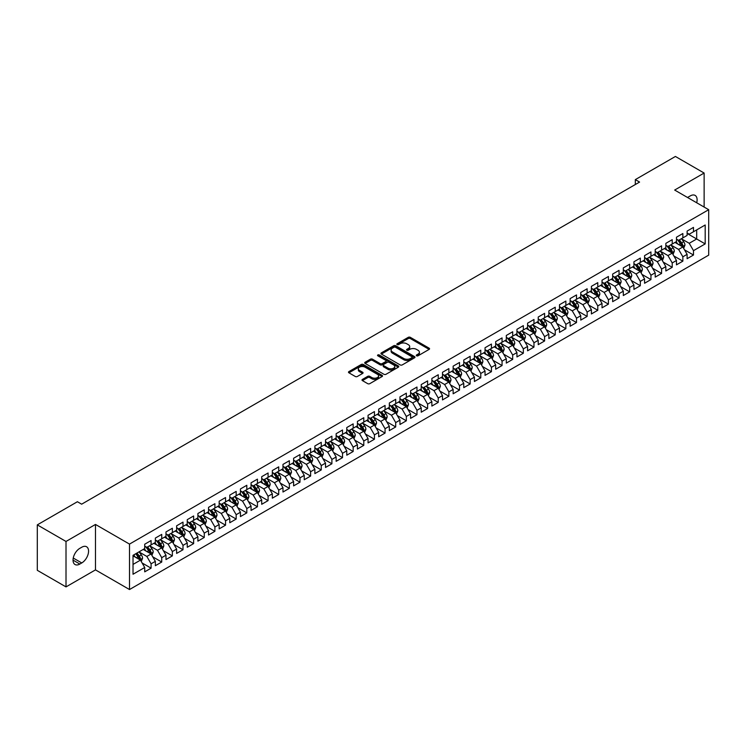 <?xml version="1.0" encoding="UTF-8"?>
<svg xmlns="http://www.w3.org/2000/svg" width="746" height="746" viewBox="0 0 746 746"><rect width="100%" height="100%" fill="white"/><g stroke="black" fill="none" stroke-linecap="round" stroke-linejoin="round"><path stroke-width="1.12" d="M416.585 355.795A1.035 0.597 0 0 0 418.04 355.795L429.137 349.389A1.473 0.849 0 0 0 429.565 348.792A1.473 0.849 0 0 0 429.137 348.186L410.347 337.341A1.473 0.849 0 0 0 408.258 337.341L397.161 343.738A1.035 0.597 0 0 0 398.625 344.587L400.061 343.757A4.728 2.723 0 0 1 406.738 343.757L408.304 344.661A4.728 2.723 0 0 1 409.694 346.592A4.728 2.723 0 0 1 408.304 348.513L406.868 349.342A1.035 0.597 0 0 0 408.332 350.191L409.768 349.361A4.728 2.723 0 0 1 416.454 349.361L418.012 350.266A4.728 2.723 0 0 1 419.401 352.196A4.728 2.723 0 0 1 418.012 354.126L416.585 354.947A1.035 0.597 0 0 0 416.585 355.795L416.585 354.947M362.425 379.406A1.473 0.849 0 0 0 361.996 380.012A1.473 0.849 0 0 0 362.425 380.609L367.703 383.658A1.473 0.849 0 0 0 369.783 383.658L382.101 376.543A1.473 0.849 0 0 0 382.539 375.937A1.473 0.849 0 0 0 382.101 375.341L363.311 364.486A1.473 0.849 0 0 0 361.232 364.486L348.914 371.601A1.473 0.849 0 0 0 348.475 372.207A1.473 0.849 0 0 0 348.914 372.804L355.273 376.478A1.473 0.849 0 0 0 357.362 376.478L362.64 373.438A1.473 0.849 0 0 0 363.069 372.832A1.473 0.849 0 0 0 362.64 372.235L359.479 370.408A3.954 2.285 0 0 1 358.322 368.794A3.954 2.285 0 0 1 360.756 366.687A3.954 2.285 0 0 1 365.064 367.181L377.439 374.324A3.954 2.285 0 0 1 378.595 375.937A3.954 2.285 0 0 1 376.152 378.045A3.954 2.285 0 0 1 371.853 377.551L369.783 376.357A1.473 0.849 0 0 0 367.703 376.357L362.425 379.406L362.425 380.609M66.012 541.456L66.012 586.897L95.479 569.888L95.479 524.447L66.012 541.456L37.3 524.876L77.397 501.732L81.65 504.184L639.574 182.071L635.322 179.618L635.322 184.523M95.479 524.447L129.506 544.095L708.7 209.701L708.7 255.141L129.506 589.536L129.506 544.095M704.131 207.062L704.131 173.044L674.664 190.053L708.7 209.701M704.131 173.044L675.41 156.464L635.322 179.618M400.164 364.906A1.473 0.849 0 0 0 402.253 364.906L414.571 357.8A1.473 0.849 0 0 0 415 357.194A1.473 0.849 0 0 0 414.571 356.597L395.781 345.743A1.473 0.849 0 0 0 393.692 345.743L381.374 352.858A1.473 0.849 0 0 0 380.945 353.455A1.473 0.849 0 0 0 381.374 354.061L400.164 364.906M378.185 356.019A1.035 0.597 0 0 1 379.238 356.159L398.317 367.181L386.018 374.278A1.473 0.849 0 0 1 383.929 374.278L365.139 363.433L365.139 362.23A1.473 0.849 0 0 0 364.71 362.826A1.473 0.849 0 0 0 365.139 363.433M365.139 362.23L370.417 359.18A1.473 0.849 0 0 1 372.506 359.18L380.124 363.582A1.473 0.849 0 0 0 382.213 363.582L385.71 361.568A1.473 0.849 0 0 0 386.139 360.961A1.473 0.849 0 0 0 385.71 360.355L377.774 355.777A1.035 0.597 0 0 1 379.238 354.937L398.336 365.969A1.473 0.849 0 0 1 398.774 366.566A1.473 0.849 0 0 1 398.336 367.172L398.336 365.969M687.113 233.461L696.68 238.99L696.68 229.899L705.194 224.994L693.491 231.745L693.491 227.39L687.113 231.073L687.113 235.428L682.86 237.881L682.86 233.526L676.473 237.209L676.473 241.573L672.221 244.026L672.221 239.662L665.842 243.355L665.842 247.709L661.59 250.162L661.59 245.807L655.202 249.49L655.202 253.845L650.95 256.307L650.95 251.943L644.572 255.626L644.572 259.99L640.32 262.443L640.32 258.088L633.932 261.771L633.932 266.126L629.68 268.588L629.68 264.224L623.302 267.907L623.302 272.271L619.049 274.724L619.049 270.369L612.662 274.052L612.662 278.407L608.41 280.869L608.41 276.505L602.031 280.188L602.031 284.552L597.779 287.005L597.779 282.65L591.392 286.333L591.392 290.688L587.139 293.15L587.139 288.786L580.761 292.469L580.761 296.833L576.509 299.286L576.509 294.931L570.121 298.614L570.121 302.969L565.869 305.431L565.869 301.067L559.491 304.75L559.491 309.114L555.238 311.567L555.238 307.212L548.851 310.895L548.851 315.25L544.599 317.712L544.599 313.348L538.22 317.031L538.22 321.395L533.968 323.848L533.968 319.484L527.581 323.177L527.581 327.531L523.328 329.984L523.328 325.629L516.95 329.312L516.95 333.676L512.698 336.129L512.698 331.765L506.31 335.448L506.31 339.812L502.058 342.265L502.058 337.91L495.68 341.593L495.68 345.948L491.428 348.41L491.428 344.046L485.04 347.729L485.04 352.093L480.788 354.546L480.788 350.191L474.409 353.874L474.409 358.229L470.157 360.691L470.157 356.327L463.77 360.01L463.77 364.374L459.517 366.827L459.517 362.472L453.139 366.155L453.139 370.51L448.878 372.972L448.878 368.608L442.499 372.291L442.499 376.655L438.247 379.108L438.247 374.753L431.869 378.436L431.869 382.791L427.607 385.253L427.607 380.889L421.229 384.572L421.229 388.936L416.977 391.389L416.977 387.034L410.598 390.717L410.598 395.072L406.337 397.534L406.337 393.17L399.959 396.853L399.959 401.217L395.706 403.67L395.706 399.306L389.328 402.999L389.328 407.353L385.067 409.806L385.067 405.451L378.688 409.134L378.688 413.498L374.436 415.951L374.436 411.587L368.058 415.28L368.058 419.634L363.796 422.087L363.796 417.732L357.418 421.415L357.418 425.77L353.166 428.232L353.166 423.868L346.787 427.551L346.787 431.915L342.526 434.368L342.526 430.013L336.148 433.696L336.148 438.051L331.895 440.513L331.895 436.149L325.517 439.832L325.517 444.196L321.256 446.649L321.256 442.294L314.877 445.977L314.877 450.332L310.625 452.794L310.625 448.43L304.247 452.113L304.247 456.477L299.985 458.93L299.985 454.575L293.607 458.258L293.607 462.613L289.355 465.075L289.355 460.711L282.976 464.394L282.976 468.758L278.715 471.211L278.715 466.856L272.337 470.54L272.337 474.894L268.084 477.356L268.084 472.992L261.706 476.675L261.706 481.039L257.445 483.492L257.445 479.137L251.066 482.821L251.066 487.175L246.814 489.637L246.814 485.273L240.436 488.956L240.436 493.32L236.174 495.773L236.174 491.409L229.796 495.102L229.796 499.456L225.544 501.909L225.544 497.554L219.165 501.237L219.165 505.602L214.904 508.054L214.904 503.69L208.526 507.373L208.526 511.737L204.273 514.19L204.273 509.835L197.895 513.518L197.895 517.873L193.634 520.335L193.634 515.971L187.255 519.654L187.255 524.018L183.003 526.471L183.003 522.116L176.625 525.799L176.625 530.154L172.363 532.616L172.363 528.252L165.985 531.935L165.985 536.299L161.733 538.752L161.733 534.397L155.355 538.08L155.355 542.435L151.093 544.897L151.093 540.533L144.715 544.216L144.715 548.58L133.021 555.332L133.021 574.243L144.715 567.492L140.462 560.125L133.021 555.826M705.194 224.994L705.194 243.905L693.491 250.656L689.239 243.289L681.527 238.841M684.502 249.826L693.491 255.02L693.491 250.656M693.491 255.02L687.113 258.703L687.113 254.339L682.86 256.801L678.599 249.425L670.887 244.977M673.871 255.971L682.86 261.156L682.86 256.801M682.86 261.156L676.473 264.839L676.473 260.485L672.221 262.937L667.968 255.57L660.257 251.113M663.231 262.107L672.221 267.301L672.221 262.937M672.221 267.301L665.842 270.985L665.842 266.62L661.59 269.082L657.329 261.706L649.617 257.258M652.601 268.252L661.59 273.437L661.59 269.082M661.59 273.437L655.202 277.12L655.202 272.766L650.95 275.218L646.698 267.851L638.986 263.394M641.961 274.388L650.95 279.573L650.95 275.218M650.95 279.573L644.572 283.266L644.572 278.901L640.32 281.354L636.058 273.987L628.346 269.539M631.33 280.533L640.32 285.718L640.32 281.354M640.32 285.718L633.932 289.401L633.932 285.047L629.68 287.499L625.428 280.132L617.716 275.675M620.691 286.669L629.68 291.854L629.68 287.499M629.68 291.854L623.302 295.547L623.302 291.182L619.049 293.635L614.788 286.268L607.076 281.82M610.06 292.805L619.049 297.999L619.049 293.635M619.049 297.999L612.662 301.682L612.662 297.318L608.41 299.78L604.157 292.413L596.446 287.956M599.42 298.95L608.41 304.135L608.41 299.78M608.41 304.135L602.031 307.818L602.031 303.463L597.779 305.916L593.518 298.549L585.806 294.101M588.79 305.086L597.779 310.28L597.779 305.916M597.779 310.28L591.392 313.963L591.392 309.599L587.139 312.061L582.887 304.694L575.175 300.237M578.15 311.231L587.139 316.416L587.139 312.061M587.139 316.416L580.761 320.099L580.761 315.745L576.509 318.197L572.247 310.83L564.535 306.382M567.519 317.367L576.509 322.561L576.509 318.197M576.509 322.561L570.121 326.244L570.121 321.88L565.869 324.342L561.617 316.975L553.905 312.518M556.88 323.512L565.869 328.697L565.869 324.342M565.869 328.697L559.491 332.38L559.491 328.026L555.238 330.478L550.977 323.111L543.265 318.663M546.249 329.648L555.238 334.842L555.238 330.478M555.238 334.842L548.851 338.525L548.851 334.161L544.599 336.623L540.346 329.247L532.635 324.799M535.609 335.793L544.599 340.978L544.599 336.623M544.599 340.978L538.22 344.661L538.22 340.307L533.968 342.759L529.707 335.392L521.995 330.944M524.979 341.929L533.968 347.123L533.968 342.759M533.968 347.123L527.581 350.806L527.581 346.442L523.328 348.904L519.076 341.528L511.364 337.08M514.339 348.074L523.328 353.259L523.328 348.904M523.328 353.259L516.95 356.942L516.95 352.588L512.698 355.04L508.436 347.673L500.725 343.216M503.709 354.21L512.698 359.404L512.698 355.04M512.698 359.404L506.31 363.088L506.31 358.723L502.058 361.176L497.806 353.809L490.094 349.361M493.069 360.355L502.058 365.54L502.058 361.176M502.058 365.54L495.68 369.223L495.68 364.869L491.428 367.321L487.166 359.954L479.454 355.497M482.438 366.491L491.428 371.676L491.428 367.321M491.428 371.676L485.04 375.369L485.04 371.004L480.788 373.457L476.535 366.09L468.824 361.642M471.798 372.636L480.788 377.821L480.788 373.457M480.788 377.821L474.409 381.504L474.409 377.14L470.157 379.602L465.896 372.235L458.184 367.778M461.168 378.772L470.157 383.957L470.157 379.602M470.157 383.957L463.77 387.64L463.77 383.285L459.517 385.738L455.265 378.371L447.553 373.923M450.528 384.908L459.517 390.102L459.517 385.738M459.517 390.102L453.139 393.785L453.139 389.421L448.878 391.883L444.625 384.516L436.914 380.059M439.898 391.053L448.878 396.238L448.878 391.883M448.878 396.238L442.499 399.921L442.499 395.566L438.247 398.019L433.995 390.652L426.283 386.204M429.258 397.189L438.247 402.383L438.247 398.019M438.247 402.383L431.869 406.066L431.869 401.702L427.607 404.164L423.355 396.797L415.643 392.34M418.627 403.334L427.607 408.519L427.607 404.164M427.607 408.519L421.229 412.202L421.229 407.848L416.977 410.3L412.725 402.933L405.013 398.485M407.987 409.47L416.977 414.664L416.977 410.3M416.977 414.664L410.598 418.347L410.598 413.983L406.337 416.445L402.085 409.069L394.373 404.621M397.357 415.615L406.337 420.8L406.337 416.445M406.337 420.8L399.959 424.483L399.959 420.129L395.706 422.581L391.454 415.214L383.742 410.766M386.717 421.751L395.706 426.945L395.706 422.581M395.706 426.945L389.328 430.629L389.328 426.264L385.067 428.726L380.814 421.35L373.103 416.902M376.087 427.896L385.067 433.081L385.067 428.726M385.067 433.081L378.688 436.764L378.688 432.41L374.436 434.862L370.184 427.495L362.472 423.038M365.447 434.032L374.436 439.226L374.436 434.862M374.436 439.226L368.058 442.91L368.058 438.545L363.796 441.007L359.544 433.631L351.832 429.183M354.816 440.177L363.796 445.362L363.796 441.007M363.796 445.362L357.418 449.045L357.418 444.691L353.166 447.143L348.914 439.776L341.202 435.319M344.176 446.313L353.166 451.498L353.166 447.143M353.166 451.498L346.787 455.191L346.787 450.826L342.526 453.279L338.274 445.912L330.562 441.464M333.546 452.458L342.526 457.643L342.526 453.279M342.526 457.643L336.148 461.326L336.148 456.972L331.895 459.424L327.643 452.057L319.931 447.6M322.906 458.594L331.895 463.779L331.895 459.424M331.895 463.779L325.517 467.462L325.517 463.107L321.256 465.56L317.003 458.193L309.292 453.745M312.276 464.73L321.256 469.924L321.256 465.56M321.256 469.924L314.877 473.607L314.877 469.243L310.625 471.705L306.373 464.338L298.661 459.881M301.636 470.875L310.625 476.06L310.625 471.705M310.625 476.06L304.247 479.743L304.247 475.389L299.985 477.841L295.733 470.474L288.021 466.026M291.005 477.011L299.985 482.205L299.985 477.841M299.985 482.205L293.607 485.888L293.607 481.524L289.355 483.986L285.103 476.619L277.391 472.162M280.365 483.156L289.355 488.341L289.355 483.986M289.355 488.341L282.976 492.024L282.976 487.67L278.715 490.122L274.463 482.755L266.751 478.307M269.735 489.292L278.715 494.486L278.715 490.122M278.715 494.486L272.337 498.169L272.337 493.805L268.084 496.267L263.832 488.9L256.12 484.443M259.095 495.437L268.084 500.622L268.084 496.267M268.084 500.622L261.706 504.305L261.706 499.951L257.445 502.403L253.192 495.036L245.481 490.588M248.465 501.573L257.445 506.767L257.445 502.403M257.445 506.767L251.066 510.45L251.066 506.086L246.814 508.548L242.562 501.172L234.85 496.724M237.825 507.718L246.814 512.903L246.814 508.548M246.814 512.903L240.436 516.586L240.436 512.232L236.174 514.684L231.922 507.317L224.21 502.869M227.194 513.854L236.174 519.048L236.174 514.684M236.174 519.048L229.796 522.732L229.796 518.367L225.544 520.829L221.292 513.453L213.58 509.005M216.554 519.999L225.544 525.184L225.544 520.829M225.544 525.184L219.165 528.867L219.165 524.513L214.904 526.965L210.652 519.598L202.94 515.141M205.924 526.135L214.904 531.329L214.904 526.965M214.904 531.329L208.526 535.013L208.526 530.648L204.273 533.101L200.021 525.734L192.309 521.286M195.284 532.28L204.273 537.465L204.273 533.101M204.273 537.465L197.895 541.148L197.895 536.794L193.634 539.246L189.381 531.879L181.67 527.422M184.654 538.416L193.634 543.601L193.634 539.246M193.634 543.601L187.255 547.294L187.255 542.929L183.003 545.382L178.751 538.015L171.039 533.567M174.014 544.561L183.003 549.746L183.003 545.382M183.003 549.746L176.625 553.429L176.625 549.065L172.363 551.527L168.111 544.16L160.399 539.703M163.383 550.697L172.363 555.882L172.363 551.527M172.363 555.882L165.985 559.565L165.985 555.211L161.733 557.663L157.481 550.296L149.769 545.848M152.744 556.833L161.733 562.027L161.733 557.663M161.733 562.027L155.355 565.71L155.355 561.346L151.093 563.808L146.841 556.441L139.129 551.984M142.113 562.978L151.093 568.163L151.093 563.808M151.093 568.163L144.715 571.846L144.715 567.492M144.715 546.119L146.841 547.35L151.093 544.897M133.021 564.424L140.462 560.125M155.355 539.983L157.481 541.214L161.733 538.752M146.841 556.441L151.093 553.98L143.223 549.438M155.355 561.346L151.093 553.98M165.985 533.838L168.111 535.068L172.363 532.616M157.481 550.296L161.733 547.844L153.863 543.293M165.985 555.211L161.733 547.844M176.625 527.702L178.751 528.933L183.003 526.471M168.111 544.16L172.363 541.699L164.493 537.157M176.625 549.065L172.363 541.699M187.255 521.566L189.381 522.787L193.634 520.335M178.751 538.015L183.003 535.563L175.133 531.021M187.255 542.929L183.003 535.563M197.895 515.421L200.021 516.652L204.273 514.19M189.381 531.879L193.634 529.418L185.763 524.876M197.895 536.794L193.634 529.418M208.526 509.285L210.652 510.506L214.904 508.054M200.021 525.734L204.273 523.282L196.403 518.74M208.526 530.648L204.273 523.282M219.165 503.14L221.292 504.371L225.544 501.909M210.652 519.598L214.904 517.137L207.034 512.595M219.165 524.513L214.904 517.137M229.796 497.004L231.922 498.225L236.174 495.773M221.292 513.453L225.544 511.001L217.673 506.459M229.796 518.367L225.544 511.001M240.436 490.859L242.562 492.09L246.814 489.637M231.922 507.317L236.174 504.865L228.304 500.314M240.436 512.232L236.174 504.865M251.066 484.723L253.192 485.944L257.445 483.492M242.562 501.172L246.814 498.72L238.944 494.178M251.066 506.086L246.814 498.72M261.706 478.578L263.832 479.809L268.084 477.356M253.192 495.036L257.445 492.584L249.574 488.033M261.706 499.951L257.445 492.584M272.337 472.442L274.463 473.673L278.715 471.211M263.832 488.9L268.084 486.439L260.214 481.897M272.337 493.805L268.084 486.439M282.976 466.297L285.103 467.528L289.355 465.075M274.463 482.755L278.715 480.303L270.845 475.752M282.976 487.67L278.715 480.303M293.607 460.161L295.733 461.392L299.985 458.93M285.103 476.619L289.355 474.158L281.484 469.616M293.607 481.524L289.355 474.158M304.247 454.016L306.373 455.246L310.625 452.794M295.733 470.474L299.985 468.022L292.115 463.471M304.247 475.389L299.985 468.022M314.877 447.88L317.003 449.111L321.256 446.649M306.373 464.338L310.625 461.877L302.755 457.335M314.877 469.243L310.625 461.877M325.517 441.735L327.643 442.965L331.895 440.513M317.003 458.193L321.256 455.741L313.385 451.199M325.517 463.107L321.256 455.741M336.148 435.599L338.274 436.83L342.526 434.368M327.643 452.057L331.895 449.596L324.025 445.054M336.148 456.972L331.895 449.596M346.787 429.463L348.914 430.684L353.166 428.232M338.274 445.912L342.526 443.46L334.656 438.918M346.787 450.826L342.526 443.46M357.418 423.318L359.544 424.549L363.796 422.087M348.914 439.776L353.166 437.315L345.295 432.773M357.418 444.691L353.166 437.315M368.058 417.182L370.184 418.403L374.436 415.951M359.544 433.631L363.796 431.179L355.926 426.637M368.058 438.545L363.796 431.179M378.688 411.037L380.814 412.268L385.067 409.806M370.184 427.495L374.436 425.034L366.566 420.492M378.688 432.41L374.436 425.034M389.328 404.901L391.454 406.122L395.706 403.67M380.814 421.35L385.067 418.898L377.196 414.356M389.328 426.264L385.067 418.898M399.959 398.756L402.085 399.987L406.337 397.534M391.454 415.214L395.706 412.762L387.836 408.211M399.959 420.129L395.706 412.762M410.598 392.62L412.725 393.841L416.977 391.389M402.085 409.069L406.337 406.617L398.467 402.075M410.598 413.983L406.337 406.617M421.229 386.475L423.355 387.706L427.607 385.253M412.725 402.933L416.977 400.481L409.106 395.93M421.229 407.848L416.977 400.481M431.869 380.339L433.995 381.57L438.247 379.108M423.355 396.797L427.607 394.336L419.737 389.794M431.869 401.702L427.607 394.336M442.499 374.194L444.625 375.425L448.878 372.972M433.995 390.652L438.247 388.2L430.377 383.649M442.499 395.566L438.247 388.2M453.139 368.058L455.265 369.289L459.517 366.827M444.625 384.516L448.878 382.055L441.017 377.513M453.139 389.421L448.878 382.055M463.77 361.913L465.896 363.143L470.157 360.691M455.265 378.371L459.517 375.919L451.647 371.377M463.77 383.285L459.517 375.919M474.409 355.777L476.535 357.008L480.788 354.546M465.896 372.235L470.157 369.774L462.287 365.232M474.409 377.14L470.157 369.774M485.04 349.641L487.166 350.862L491.428 348.41M476.535 366.09L480.788 363.638L472.917 359.096M485.04 371.004L480.788 363.638M495.68 343.496L497.806 344.727L502.058 342.265M487.166 359.954L491.428 357.493L483.557 352.951M495.68 364.869L491.428 357.493M506.31 337.36L508.436 338.581L512.698 336.129M497.806 353.809L502.058 351.357L494.188 346.815M506.31 358.723L502.058 351.357M516.95 331.215L519.076 332.446L523.328 329.984M508.436 347.673L512.698 345.212L504.828 340.67M516.95 352.588L512.698 345.212M527.581 325.079L529.707 326.3L533.968 323.848M519.076 341.528L523.328 339.076L515.458 334.534M527.581 346.442L523.328 339.076M538.22 318.934L540.346 320.165L544.599 317.712M529.707 335.392L533.968 332.94L526.098 328.389M538.22 340.307L533.968 332.94M548.851 312.798L550.977 314.019L555.238 311.567M540.346 329.247L544.599 326.795L536.728 322.253M548.851 334.161L544.599 326.795M559.491 306.653L561.617 307.884L565.869 305.431M550.977 323.111L555.238 320.659L547.368 316.108M559.491 328.026L555.238 320.659M570.121 300.517L572.247 301.748L576.509 299.286M561.617 316.975L565.869 314.514L557.999 309.972M570.121 321.88L565.869 314.514M580.761 294.372L582.887 295.603L587.139 293.15M572.247 310.83L576.509 308.378L568.638 303.827M580.761 315.745L576.509 308.378M591.392 288.236L593.518 289.467L597.779 287.005M582.887 304.694L587.139 302.233L579.269 297.691M591.392 309.599L587.139 302.233M602.031 282.091L604.157 283.321L608.41 280.869M593.518 298.549L597.779 296.097L589.909 291.546M602.031 303.463L597.779 296.097M612.662 275.955L614.788 277.186L619.049 274.724M604.157 292.413L608.41 289.952L600.539 285.41M612.662 297.318L608.41 289.952M623.302 269.819L625.428 271.04L629.68 268.588M614.788 286.268L619.049 283.816L611.179 279.274M623.302 291.182L619.049 283.816M633.932 263.674L636.058 264.905L640.32 262.443M625.428 280.132L629.68 277.671L621.81 273.129M633.932 285.047L629.68 277.671M644.572 257.538L646.698 258.759L650.95 256.307M636.058 273.987L640.32 271.535L632.449 266.993M644.572 278.901L640.32 271.535M655.202 251.393L657.329 252.624L661.59 250.162M646.698 267.851L650.95 265.389L643.08 260.848M655.202 272.766L650.95 265.389M665.842 245.257L667.968 246.478L672.221 244.026M657.329 261.706L661.59 259.254L653.72 254.712M665.842 266.62L661.59 259.254M676.473 239.112L678.599 240.343L682.86 237.881M667.968 255.57L672.221 253.118L664.35 248.567M676.473 260.485L672.221 253.118M687.113 232.976L689.239 234.197L693.491 231.745M678.599 249.425L682.86 246.973L674.99 242.431M687.113 254.339L682.86 246.973M37.3 524.876L37.3 570.317L66.012 586.897M95.479 569.888L129.506 589.536M689.239 243.289L696.68 238.99L705.194 243.905M696.689 202.772A9.623 5.558 120 0 0 695.113 195.405A9.623 5.558 120 0 0 690.302 195.89L688.39 196.991A9.623 5.558 120 0 0 687.588 197.513M79.841 548.329A9.623 5.558 120 0 0 73.556 556.814A9.623 5.558 120 0 0 75.029 564.526A9.623 5.558 120 0 0 79.841 564.051L81.752 562.95A9.623 5.558 120 0 0 88.047 554.465A9.623 5.558 120 0 0 86.564 546.753A9.623 5.558 120 0 0 81.752 547.228L79.841 548.329M416.995 355.945L418.012 355.348A4.728 2.723 0 0 0 419.401 353.418L419.401 352.196M409.694 346.592L409.694 347.813A4.728 2.723 0 0 1 408.304 349.743L407.288 350.331M429.137 348.186L429.137 349.389L410.347 338.563A1.473 0.849 0 0 0 408.258 338.563L397.581 344.727M414.552 357.81L395.781 346.974A1.473 0.849 0 0 0 393.692 346.974L381.392 354.07L381.374 352.858M411.96 357.614A1.035 0.597 0 0 0 411.96 356.775L395.464 347.254A1.035 0.597 0 0 0 394.009 347.254L392.489 348.121A4.728 2.723 0 0 0 391.109 350.051A4.728 2.723 0 0 0 392.489 351.981L403.763 358.49A4.728 2.723 0 0 0 410.449 358.49L411.96 357.614L411.96 358.845A1.035 0.597 0 0 0 412.268 358.425L412.268 357.194M391.109 350.051L391.109 351.282A4.728 2.723 0 0 0 392.489 353.212L392.489 351.981M411.96 358.845L410.449 359.721A4.728 2.723 0 0 1 403.763 359.721L392.489 353.212M365.158 363.442L370.417 360.411L370.417 359.18M386.139 360.961L386.139 362.192A1.473 0.849 0 0 1 385.71 362.789L382.213 364.813A1.473 0.849 0 0 1 380.124 364.813L372.506 360.411A1.473 0.849 0 0 0 370.417 360.411M388.032 368.151A3.954 2.285 0 0 0 392.331 368.645A3.954 2.285 0 0 0 394.774 366.538A3.954 2.285 0 0 0 393.618 364.925L389.253 362.407A1.473 0.849 0 0 0 387.165 362.407L383.668 364.43A1.473 0.849 0 0 0 383.239 365.027A1.473 0.849 0 0 0 383.668 365.633L388.032 368.151L388.032 369.382A3.954 2.285 0 0 0 392.331 369.876A3.954 2.285 0 0 0 394.774 367.769L394.774 366.538M383.239 365.027L383.239 366.258A1.473 0.849 0 0 0 383.668 366.864L383.668 365.633M388.032 369.382L383.668 366.864M378.595 375.937L378.595 377.168A3.954 2.285 0 0 1 376.152 379.276A3.954 2.285 0 0 1 371.853 378.781L369.783 377.588A1.473 0.849 0 0 0 367.703 377.588L362.444 380.619M358.322 368.794L358.322 370.025A3.954 2.285 0 0 0 359.479 371.639L359.479 370.408M362.621 373.448L359.479 371.639M382.101 375.341L382.101 376.543L363.311 365.717A1.473 0.849 0 0 0 361.232 365.717L348.932 372.814M683.644 248.334L684.959 245.117A3.982 2.303 -120 0 0 683.69 241.723L681.434 238.711M677.834 244.073L676.109 241.779M677.424 239.662L680.389 243.625A3.982 2.303 60 0 1 681.536 246.021L682.814 245.285A3.982 2.303 -120 0 0 681.667 242.888L679.41 239.876M678.123 240.063L680.912 243.783A2.033 1.175 60 0 1 681.275 244.408L682.814 245.285M673.004 254.479L674.328 251.262A3.982 2.303 -120 0 0 673.051 247.868L670.794 244.847M667.194 250.208L665.479 247.914M666.784 245.798L669.759 249.77A3.982 2.303 60 0 1 670.896 252.167L672.174 251.43A3.982 2.303 -120 0 0 671.036 249.033L668.77 246.012M667.483 246.208L670.272 249.929A2.033 1.175 60 0 1 670.645 250.544L672.174 251.43M662.373 260.615L663.688 257.398A3.982 2.303 -120 0 0 662.42 254.004L660.163 250.992M656.564 256.354L654.839 254.06M656.144 251.943L659.119 255.906A3.982 2.303 60 0 1 660.266 258.303L661.543 257.566A3.982 2.303 -120 0 0 660.397 255.169L658.14 252.157M656.853 252.344L659.641 256.065A2.033 1.175 60 0 1 660.005 256.689L661.543 257.566M651.734 266.76L653.058 263.543A3.982 2.303 -120 0 0 651.78 260.149L649.524 257.128M645.924 262.489L644.208 260.195M645.514 258.079L648.488 262.051A3.982 2.303 60 0 1 649.626 264.448L650.904 263.711A3.982 2.303 -120 0 0 649.766 261.314L647.5 258.293M646.213 258.48L649.001 262.21A2.033 1.175 60 0 1 649.374 262.825L650.904 263.711M641.103 272.896L642.418 269.679A3.982 2.303 -120 0 0 641.15 266.285L638.893 263.273M635.294 268.635L633.568 266.341M634.874 264.215L637.849 268.187A3.982 2.303 60 0 1 638.996 270.584L640.273 269.847A3.982 2.303 -120 0 0 639.126 267.45L636.87 264.438M635.583 264.625L638.371 268.346A2.033 1.175 60 0 1 638.735 268.961L640.273 269.847M630.463 279.041L631.787 275.815A3.982 2.303 -120 0 0 630.51 272.43L628.253 269.409M624.654 274.77L622.938 272.476M624.243 270.36L627.218 274.332A3.982 2.303 60 0 1 628.356 276.729L629.633 275.992A3.982 2.303 -120 0 0 628.496 273.595L626.23 270.574M624.943 270.761L627.731 274.491A2.033 1.175 60 0 1 628.104 275.106L629.633 275.992M619.833 285.177L621.148 281.96A3.982 2.303 -120 0 0 619.879 278.566L617.623 275.554M614.023 280.916L612.298 278.622M613.604 276.496L616.578 280.468A3.982 2.303 60 0 1 617.725 282.865L619.003 282.128A3.982 2.303 -120 0 0 617.856 279.731L615.599 276.719M614.312 276.906L617.101 280.627A2.033 1.175 60 0 1 617.464 281.242L619.003 282.128M609.193 291.313L610.517 288.096A3.982 2.303 -120 0 0 609.24 284.702L606.983 281.69M603.383 287.051L601.668 284.758M602.973 282.641L605.948 286.613A3.982 2.303 60 0 1 607.085 289.01L608.363 288.273A3.982 2.303 -120 0 0 607.225 285.877L604.959 282.855M603.673 283.042L606.461 286.772A2.033 1.175 60 0 1 606.834 287.387L608.363 288.273M598.562 297.458L599.877 294.241A3.982 2.303 -120 0 0 598.609 290.847L596.352 287.825M592.753 293.197L591.028 290.903M592.333 288.777L595.308 292.749A3.982 2.303 60 0 1 596.455 295.146L597.732 294.409A3.982 2.303 -120 0 0 596.586 292.012L594.329 289M593.042 289.187L595.83 292.908A2.033 1.175 60 0 1 596.194 293.523L597.732 294.409M587.923 303.594L589.247 300.377A3.982 2.303 -120 0 0 587.969 296.983L585.713 293.971M582.113 299.332L580.397 297.039M581.703 294.922L584.678 298.885A3.982 2.303 60 0 1 585.815 301.291L587.093 300.554A3.982 2.303 -120 0 0 585.955 298.148L583.689 295.136M582.402 295.323L585.19 299.053A2.033 1.175 60 0 1 585.563 299.668L587.093 300.554M577.292 309.739L578.607 306.522A3.982 2.303 -120 0 0 577.339 303.128L575.082 300.106M571.483 305.468L569.758 303.184M571.063 301.058L574.038 305.03A3.982 2.303 60 0 1 575.185 307.427L576.462 306.69A3.982 2.303 -120 0 0 575.315 304.293L573.059 301.281M571.772 301.468L574.56 305.189A2.033 1.175 60 0 1 574.924 305.804L576.462 306.69M566.652 315.875L567.976 312.658A3.982 2.303 -120 0 0 566.699 309.264L564.442 306.252M560.843 311.614L559.127 309.32M560.433 307.203L563.407 311.166A3.982 2.303 60 0 1 564.545 313.572L565.822 312.826A3.982 2.303 -120 0 0 564.685 310.429L562.419 307.417M561.132 307.604L563.92 311.334A2.033 1.175 60 0 1 564.293 311.949L565.822 312.826M556.022 322.02L557.337 318.803A3.982 2.303 -120 0 0 556.068 315.409L553.812 312.387M550.212 317.749L548.487 315.465M549.793 313.339L552.767 317.311A3.982 2.303 60 0 1 553.914 319.708L555.192 318.971A3.982 2.303 -120 0 0 554.045 316.574L551.788 313.553M550.501 313.749L553.29 317.47A2.033 1.175 60 0 1 553.653 318.085L555.192 318.971M545.382 328.156L546.706 324.939A3.982 2.303 -120 0 0 545.429 321.545L543.172 318.533M539.572 323.895L537.857 321.601M539.162 319.484L542.137 323.447A3.982 2.303 60 0 1 543.274 325.843L544.552 325.107A3.982 2.303 -120 0 0 543.414 322.71L541.148 319.698M539.862 319.885L542.65 323.615A2.033 1.175 60 0 1 543.023 324.23L544.552 325.107M534.751 334.301L536.066 331.084A3.982 2.303 -120 0 0 534.798 327.69L532.541 324.669M528.942 330.03L527.217 327.736M528.522 325.62L531.497 329.592A3.982 2.303 60 0 1 532.644 331.989L533.922 331.252A3.982 2.303 -120 0 0 532.775 328.855L530.518 325.834M529.231 326.03L532.019 329.751A2.033 1.175 60 0 1 532.383 330.366L533.922 331.252M524.112 340.437L525.436 337.22A3.982 2.303 -120 0 0 524.158 333.826L521.902 330.814M518.302 336.176L516.586 333.882M517.892 331.765L520.867 335.728A3.982 2.303 60 0 1 522.004 338.125L523.282 337.388A3.982 2.303 -120 0 0 522.144 334.991L519.878 331.979M518.591 332.166L521.379 335.887A2.033 1.175 60 0 1 521.752 336.511L523.282 337.388M513.481 346.582L514.796 343.365A3.982 2.303 -120 0 0 513.528 339.971L511.271 336.95M507.672 342.311L505.947 340.017M507.252 337.901L510.227 341.873A3.982 2.303 60 0 1 511.374 344.27L512.651 343.533A3.982 2.303 -120 0 0 511.504 341.136L509.248 338.115M507.961 338.302L510.749 342.032A2.033 1.175 60 0 1 511.113 342.647L512.651 343.533M502.841 352.718L504.165 349.501A3.982 2.303 -120 0 0 502.888 346.107L500.631 343.095M497.032 348.457L495.316 346.163M496.622 344.046L499.596 348.009A3.982 2.303 60 0 1 500.734 350.406L502.011 349.669A3.982 2.303 -120 0 0 500.874 347.272L498.608 344.26M497.321 344.447L500.109 348.168A2.033 1.175 60 0 1 500.482 348.792L502.011 349.669M492.211 358.863L493.526 355.646A3.982 2.303 -120 0 0 492.257 352.252L490.001 349.231M486.401 354.592L484.676 352.298M485.982 350.182L488.956 354.154A3.982 2.303 60 0 1 490.103 356.551L491.381 355.814A3.982 2.303 -120 0 0 490.234 353.418L487.977 350.396M486.69 350.583L489.479 354.313A2.033 1.175 60 0 1 489.842 354.928L491.381 355.814M481.571 364.999L482.895 361.782A3.982 2.303 -120 0 0 481.618 358.388L479.361 355.376M475.762 360.738L474.046 358.444M475.351 356.318L478.326 360.29A3.982 2.303 60 0 1 479.464 362.687L480.741 361.95A3.982 2.303 -120 0 0 479.603 359.553L477.337 356.541M476.051 356.728L478.839 360.449A2.033 1.175 60 0 1 479.212 361.064L480.741 361.95M470.94 371.135L472.255 367.918A3.982 2.303 -120 0 0 470.987 364.524L468.73 361.512M465.131 366.873L463.406 364.58M464.711 362.463L467.686 366.435A3.982 2.303 60 0 1 468.833 368.832L470.111 368.095A3.982 2.303 -120 0 0 468.964 365.699L466.707 362.677M465.42 362.864L468.208 366.594A2.033 1.175 60 0 1 468.572 367.209L470.111 368.095M460.301 377.28L461.625 374.063A3.982 2.303 -120 0 0 460.347 370.669L458.091 367.657M454.491 373.019L452.775 370.725M454.081 368.599L457.056 372.571A3.982 2.303 60 0 1 458.193 374.968L459.471 374.231A3.982 2.303 -120 0 0 458.333 371.834L456.067 368.822M454.78 369.009L457.568 372.73A2.033 1.175 60 0 1 457.941 373.345L459.471 374.231M449.67 383.416L450.985 380.199A3.982 2.303 -120 0 0 449.717 376.805L447.46 373.793M443.861 379.155L442.136 376.861M443.441 374.744L446.416 378.716A3.982 2.303 60 0 1 447.563 381.113L448.84 380.376A3.982 2.303 -120 0 0 447.693 377.98L445.437 374.958M444.15 375.145L446.938 378.875A2.033 1.175 60 0 1 447.302 379.49L448.84 380.376M439.03 389.561L440.354 386.344A3.982 2.303 -120 0 0 439.077 382.95L436.82 379.928M433.221 385.3L431.505 383.006M432.811 380.88L435.785 384.852A3.982 2.303 60 0 1 436.923 387.249L438.2 386.512A3.982 2.303 -120 0 0 437.063 384.115L434.797 381.103M433.51 381.29L436.298 385.011A2.033 1.175 60 0 1 436.671 385.626L438.2 386.512M428.4 395.697L429.715 392.48A3.982 2.303 -120 0 0 428.446 389.086L426.19 386.074M422.581 391.436L420.865 389.142M422.171 387.025L425.145 390.988A3.982 2.303 60 0 1 426.292 393.394L427.57 392.657A3.982 2.303 -120 0 0 426.423 390.251L424.166 387.239M422.879 387.426L425.668 391.156A2.033 1.175 60 0 1 426.031 391.771L427.57 392.657M417.76 401.842L419.084 398.625A3.982 2.303 -120 0 0 417.807 395.231L415.55 392.209M411.951 397.571L410.235 395.287M411.54 393.161L414.515 397.133A3.982 2.303 60 0 1 415.653 399.53L416.93 398.793A3.982 2.303 -120 0 0 415.792 396.396L413.526 393.375M412.24 393.571L415.028 397.292A2.033 1.175 60 0 1 415.401 397.907L416.93 398.793M407.13 407.978L408.444 404.761A3.982 2.303 -120 0 0 407.176 401.367L404.919 398.355M401.311 403.717L399.595 401.423M400.9 399.306L403.875 403.269A3.982 2.303 60 0 1 405.022 405.665L406.3 404.929A3.982 2.303 -120 0 0 405.153 402.532L402.896 399.52M401.609 399.707L404.397 403.437A2.033 1.175 60 0 1 404.761 404.052L406.3 404.929M396.49 414.123L397.814 410.906A3.982 2.303 -120 0 0 396.536 407.512L394.28 404.491M390.68 409.852L388.964 407.568M390.27 405.442L393.245 409.414A3.982 2.303 60 0 1 394.382 411.811L395.66 411.074A3.982 2.303 -120 0 0 394.522 408.677L392.256 405.656M390.969 405.852L393.757 409.573A2.033 1.175 60 0 1 394.13 410.188L395.66 411.074M385.859 420.259L387.174 417.042A3.982 2.303 -120 0 0 385.906 413.648L383.649 410.636M380.04 415.998L378.325 413.704M379.63 411.587L382.605 415.55A3.982 2.303 60 0 1 383.752 417.947L385.02 417.21A3.982 2.303 -120 0 0 383.882 414.813L381.626 411.801M380.339 411.988L383.127 415.709A2.033 1.175 60 0 1 383.491 416.333L385.02 417.21M375.219 426.404L376.543 423.187A3.982 2.303 -120 0 0 375.266 419.793L373.009 416.772M369.41 422.133L367.694 419.839M369 417.723L371.974 421.695A3.982 2.303 60 0 1 373.112 424.092L374.389 423.355A3.982 2.303 -120 0 0 373.252 420.958L370.986 417.937M369.699 418.124L372.487 421.854A2.033 1.175 60 0 1 372.86 422.469L374.389 423.355M364.589 432.54L365.904 429.323A3.982 2.303 -120 0 0 364.635 425.929L362.379 422.917M358.77 428.279L357.054 425.985M358.36 423.868L361.334 427.831A3.982 2.303 60 0 1 362.481 430.228L363.75 429.491A3.982 2.303 -120 0 0 362.612 427.094L360.355 424.082M359.068 424.269L361.857 427.99A2.033 1.175 60 0 1 362.22 428.614L363.75 429.491M353.949 438.685L355.273 435.468A3.982 2.303 -120 0 0 353.996 432.074L351.739 429.053M348.14 434.414L346.424 432.12M347.729 430.004L350.704 433.976A3.982 2.303 60 0 1 351.842 436.373L353.119 435.636A3.982 2.303 -120 0 0 351.981 433.24L349.715 430.218M348.429 430.405L351.217 434.135A2.033 1.175 60 0 1 351.59 434.75L353.119 435.636M343.319 444.821L344.633 441.604A3.982 2.303 -120 0 0 343.365 438.21L341.108 435.198M337.5 440.56L335.784 438.266M337.089 436.14L340.064 440.112A3.982 2.303 60 0 1 341.211 442.509L342.479 441.772A3.982 2.303 -120 0 0 341.342 439.375L339.085 436.363M337.798 436.55L340.586 440.271A2.033 1.175 60 0 1 340.95 440.886L342.479 441.772M332.679 450.966L334.003 447.74A3.982 2.303 -120 0 0 332.725 444.355L330.469 441.334M326.869 446.695L325.153 444.402M326.459 442.285L329.434 446.257A3.982 2.303 60 0 1 330.571 448.654L331.849 447.917A3.982 2.303 -120 0 0 330.711 445.521L328.445 442.499M327.158 442.686L329.946 446.416A2.033 1.175 60 0 1 330.319 447.031L331.849 447.917M322.048 457.102L323.363 453.885A3.982 2.303 -120 0 0 322.095 450.491L319.838 447.479M316.229 452.841L314.514 450.547M315.819 448.421L318.794 452.393A3.982 2.303 60 0 1 319.941 454.79L321.209 454.053A3.982 2.303 -120 0 0 320.071 451.656L317.815 448.644M316.528 448.831L319.316 452.552A2.033 1.175 60 0 1 319.68 453.167L321.209 454.053M311.408 463.238L312.733 460.021A3.982 2.303 -120 0 0 311.455 456.627L309.198 453.615M305.599 458.976L303.883 456.683M305.189 454.566L308.163 458.538A3.982 2.303 60 0 1 309.301 460.935L310.578 460.198A3.982 2.303 -120 0 0 309.441 457.802L307.175 454.78M305.888 454.967L308.676 458.697A2.033 1.175 60 0 1 309.049 459.312L310.578 460.198M300.778 469.383L302.093 466.166A3.982 2.303 -120 0 0 300.825 462.772L298.568 459.75M294.959 465.122L293.243 462.828M294.549 460.702L297.523 464.674A3.982 2.303 60 0 1 298.67 467.071L299.939 466.334A3.982 2.303 -120 0 0 298.801 463.937L296.544 460.925M295.257 461.112L298.046 464.833A2.033 1.175 60 0 1 298.409 465.448L299.939 466.334M290.138 475.519L291.462 472.302A3.982 2.303 -120 0 0 290.185 468.908L287.928 465.896M284.329 471.258L282.613 468.964M283.918 466.847L286.893 470.81A3.982 2.303 60 0 1 288.031 473.216L289.308 472.479A3.982 2.303 -120 0 0 288.17 470.073L285.905 467.061M284.618 467.248L287.406 470.978A2.033 1.175 60 0 1 287.779 471.593L289.308 472.479M279.508 481.664L280.822 478.447A3.982 2.303 -120 0 0 279.554 475.053L277.298 472.031M273.689 477.393L271.973 475.109M273.278 472.983L276.253 476.955A3.982 2.303 60 0 1 277.4 479.352L278.668 478.615A3.982 2.303 -120 0 0 277.531 476.218L275.274 473.206M273.987 473.393L276.775 477.114A2.033 1.175 60 0 1 277.139 477.729L278.668 478.615M268.868 487.8L270.192 484.583A3.982 2.303 -120 0 0 268.914 481.189L266.658 478.177M263.058 483.539L261.342 481.245M262.648 479.128L265.623 483.091A3.982 2.303 60 0 1 266.76 485.487L268.038 484.751A3.982 2.303 -120 0 0 266.9 482.354L264.634 479.342M263.347 479.529L266.135 483.259A2.033 1.175 60 0 1 266.509 483.874L268.038 484.751M258.237 493.945L259.552 490.728A3.982 2.303 -120 0 0 258.284 487.334L256.027 484.313M252.418 489.674L250.703 487.39M252.008 485.264L254.983 489.236A3.982 2.303 60 0 1 256.13 491.633L257.398 490.896A3.982 2.303 -120 0 0 256.26 488.499L254.004 485.478M252.717 485.674L255.505 489.395A2.033 1.175 60 0 1 255.869 490.01L257.398 490.896M247.597 500.081L248.922 496.864A3.982 2.303 -120 0 0 247.644 493.47L245.387 490.458M241.788 495.82L240.072 493.526M241.378 491.409L244.352 495.372A3.982 2.303 60 0 1 245.49 497.768L246.767 497.032A3.982 2.303 -120 0 0 245.63 494.635L243.364 491.623M242.077 491.81L244.865 495.54A2.033 1.175 60 0 1 245.238 496.155L246.767 497.032M236.967 506.226L238.282 503.009A3.982 2.303 -120 0 0 237.014 499.615L234.757 496.594M231.148 501.955L229.432 499.661M230.738 497.545L233.712 501.517A3.982 2.303 60 0 1 234.859 503.914L236.128 503.177A3.982 2.303 -120 0 0 234.99 500.78L232.733 497.759M231.446 497.955L234.235 501.676A2.033 1.175 60 0 1 234.598 502.291L236.128 503.177M226.327 512.362L227.651 509.145A3.982 2.303 -120 0 0 226.374 505.751L224.117 502.739M220.518 508.101L218.802 505.807M220.107 503.69L223.082 507.653A3.982 2.303 60 0 1 224.22 510.05L225.497 509.313A3.982 2.303 -120 0 0 224.359 506.916L222.094 503.904M220.807 504.091L223.595 507.812A2.033 1.175 60 0 1 223.968 508.436L225.497 509.313M215.697 518.507L217.011 515.29A3.982 2.303 -120 0 0 215.743 511.896L213.487 508.875M209.878 514.236L208.162 511.942M209.467 509.826L212.442 513.798A3.982 2.303 60 0 1 213.589 516.195L214.857 515.458A3.982 2.303 -120 0 0 213.72 513.062L211.463 510.04M210.176 510.227L212.964 513.957A2.033 1.175 60 0 1 213.328 514.572L214.857 515.458M205.057 524.643L206.381 521.426A3.982 2.303 -120 0 0 205.103 518.032L202.847 515.02M199.247 520.382L197.531 518.088M198.837 515.971L201.812 519.934A3.982 2.303 60 0 1 202.949 522.331L204.227 521.594A3.982 2.303 -120 0 0 203.089 519.197L200.823 516.185M199.536 516.372L202.325 520.093A2.033 1.175 60 0 1 202.698 520.717L204.227 521.594M194.426 530.788L195.741 527.562A3.982 2.303 -120 0 0 194.473 524.177L192.207 521.156M188.607 526.517L186.892 524.224M188.197 522.107L191.172 526.079A3.982 2.303 60 0 1 192.319 528.476L193.587 527.739A3.982 2.303 -120 0 0 192.449 525.343L190.193 522.321M188.906 522.508L191.694 526.238A2.033 1.175 60 0 1 192.058 526.853L193.587 527.739M183.786 536.924L185.111 533.707A3.982 2.303 -120 0 0 183.833 530.313L181.576 527.301M177.977 532.663L176.261 530.369M177.567 528.243L180.541 532.215A3.982 2.303 60 0 1 181.679 534.612L182.956 533.875A3.982 2.303 -120 0 0 181.819 531.478L179.553 528.466M178.266 528.653L181.054 532.374A2.033 1.175 60 0 1 181.427 532.989L182.956 533.875M173.156 543.06L174.471 539.843A3.982 2.303 -120 0 0 173.203 536.449L170.937 533.437M167.337 538.798L165.621 536.505M166.927 534.388L169.901 538.36A3.982 2.303 60 0 1 171.048 540.757L172.317 540.02A3.982 2.303 -120 0 0 171.179 537.624L168.922 534.602M167.636 534.789L170.424 538.519A2.033 1.175 60 0 1 170.787 539.134L172.317 540.02M162.516 549.205L163.84 545.988A3.982 2.303 -120 0 0 162.563 542.594L160.306 539.572M156.707 544.944L154.991 542.65M156.296 540.524L159.271 544.496A3.982 2.303 60 0 1 160.409 546.893L161.686 546.156A3.982 2.303 -120 0 0 160.549 543.759L158.283 540.747M156.996 540.934L159.784 544.655A2.033 1.175 60 0 1 160.157 545.27L161.686 546.156M151.886 555.341L153.2 552.124A3.982 2.303 -120 0 0 151.932 548.73L149.666 545.718M146.067 551.08L144.351 548.786M145.656 546.669L148.631 550.641A3.982 2.303 60 0 1 149.778 553.038L151.046 552.301A3.982 2.303 -120 0 0 149.909 549.895L147.652 546.883M146.356 547.07L149.153 550.8A2.033 1.175 60 0 1 149.517 551.415L151.046 552.301M141.246 561.486L142.57 558.269A3.982 2.303 -120 0 0 141.292 554.875L139.036 551.853M135.436 557.225L133.721 554.931M135.735 553.765L138.001 556.777A3.982 2.303 60 0 1 139.138 559.174L140.416 558.437A3.982 2.303 -120 0 0 139.278 556.04L137.012 553.028M136.014 553.597L138.514 556.936A2.033 1.175 60 0 1 138.887 557.551L140.416 558.437M418.012 355.348L418.012 354.126M406.868 350.191L406.868 349.342M408.304 349.743L408.304 348.513M397.161 344.587L397.161 343.738M408.258 338.563L408.258 337.341M410.347 338.563L410.347 337.341M393.692 346.974L393.692 345.743M395.781 346.974L395.781 345.743M414.571 357.8L414.571 356.597M403.763 359.721L403.763 358.49M410.449 359.721L410.449 358.49M372.506 360.411L372.506 359.18M380.124 364.813L380.124 363.582M382.213 364.813L382.213 363.582M385.71 362.789L385.71 361.568M379.238 356.159L379.238 354.937M367.703 377.588L367.703 376.357M369.783 377.588L369.783 376.357M371.853 378.781L371.853 377.551M362.64 373.438L362.64 372.235M348.914 372.804L348.914 371.601M361.232 365.717L361.232 364.486M363.311 365.717L363.311 364.486M73.033 560.125L79.841 564.051M73.248 558.036L81.752 562.95M682.357 246.684L684.94 245.192M681.667 242.888L683.69 241.723M678.729 244.585L680.389 243.625M671.717 252.829L674.3 251.337M671.036 249.033L673.051 247.868M668.09 250.731L669.759 249.77M661.087 258.965L663.67 257.473M660.397 255.169L662.42 254.004M657.459 256.866L659.119 255.906M650.447 265.1L653.03 263.618M649.766 261.314L651.78 260.149M646.819 263.012L648.488 262.051M639.816 271.246L642.399 269.754M639.126 267.45L641.15 266.285M636.189 269.147L637.849 268.187M629.176 277.381L631.759 275.899M628.496 273.595L630.51 272.43M625.549 275.293L627.218 274.332M618.546 283.527L621.129 282.035M617.856 279.731L619.879 278.566M614.918 281.428L616.578 280.468M607.906 289.662L610.489 288.18M607.225 285.877L609.24 284.702M604.279 287.574L605.948 286.613M597.276 295.808L599.859 294.316M596.586 292.012L598.609 290.847M593.648 293.71L595.308 292.749M586.636 301.944L589.219 300.461M585.955 298.148L587.969 296.983M583.008 299.855L584.678 298.885M576.005 308.089L578.588 306.597M575.315 304.293L577.339 303.128M572.378 305.991L574.038 305.03M565.365 314.225L567.948 312.742M564.685 310.429L566.699 309.264M561.738 312.136L563.407 311.166M554.735 320.37L557.309 318.878M554.045 316.574L556.068 315.409M551.107 318.272L552.767 317.311M544.095 326.506L546.678 325.014M543.414 322.71L545.429 321.545M540.468 324.407L542.137 323.447M533.465 332.651L536.038 331.159M532.775 328.855L534.798 327.69M529.837 330.553L531.497 329.592M522.825 338.787L525.408 337.295M522.144 334.991L524.158 333.826M519.197 336.688L520.867 335.728M512.194 344.932L514.768 343.44M511.504 341.136L513.528 339.971M508.567 342.834L510.227 341.873M501.554 351.068L504.137 349.576M500.874 347.272L502.888 346.107M497.927 348.969L499.596 348.009M490.924 357.203L493.498 355.721M490.234 353.418L492.257 352.252M487.297 355.115L488.956 354.154M480.284 363.349L482.867 361.857M479.603 359.553L481.618 358.388M476.657 361.25L478.326 360.29M469.654 369.484L472.227 368.002M468.964 365.699L470.987 364.524M466.026 367.396L467.686 366.435M459.014 375.63L461.597 374.138M458.333 371.834L460.347 370.669M455.386 373.532L457.056 372.571M448.383 381.765L450.957 380.283M447.693 377.98L449.717 376.805M444.756 379.677L446.416 378.716M437.743 387.911L440.327 386.419M437.063 384.115L439.077 382.95M434.116 385.813L435.785 384.852M427.113 394.047L429.687 392.564M426.423 390.251L428.446 389.086M423.486 391.958L425.145 390.988M416.473 400.192L419.056 398.7M415.792 396.396L417.807 395.231M412.846 398.094L414.515 397.133M405.843 406.328L408.416 404.836M405.153 402.532L407.176 401.367M402.215 404.229L403.875 403.269M395.203 412.473L397.786 410.981M394.522 408.677L396.536 407.512M391.575 410.375L393.245 409.414M384.572 418.609L387.146 417.117M383.882 414.813L385.906 413.648M380.945 416.51L382.605 415.55M373.933 424.754L376.516 423.262M373.252 420.958L375.266 419.793M370.305 422.656L371.974 421.695M363.302 430.89L365.876 429.398M362.612 427.094L364.635 425.929M359.675 428.791L361.334 427.831M352.662 437.025L355.245 435.543M351.981 433.24L353.996 432.074M349.035 434.937L350.704 433.976M342.032 443.171L344.605 441.679M341.342 439.375L343.365 438.21M338.404 441.072L340.064 440.112M331.392 449.306L333.975 447.824M330.711 445.521L332.725 444.355M327.764 447.218L329.434 446.257M320.761 455.452L323.335 453.96M320.071 451.656L322.095 450.491M317.134 453.354L318.794 452.393M310.122 461.587L312.705 460.105M309.441 457.802L311.455 456.627M306.494 459.499L308.163 458.538M299.491 467.733L302.065 466.241M298.801 463.937L300.825 462.772M295.864 465.635L297.523 464.674M288.851 473.869L291.434 472.386M288.17 470.073L290.185 468.908M285.224 471.78L286.893 470.81M278.221 480.014L280.794 478.522M277.531 476.218L279.554 475.053M274.593 477.916L276.253 476.955M267.581 486.15L270.164 484.667M266.9 482.354L268.914 481.189M263.953 484.061L265.623 483.091M256.95 492.295L259.524 490.803M256.26 488.499L258.284 487.334M253.323 490.197L254.983 489.236M246.311 498.431L248.894 496.939M245.63 494.635L247.644 493.47M242.683 496.332L244.352 495.372M235.68 504.576L238.254 503.084M234.99 500.78L237.014 499.615M232.053 502.478L233.712 501.517M225.04 510.712L227.623 509.22M224.359 506.916L226.374 505.751M221.413 508.613L223.082 507.653M214.41 516.847L216.983 515.365M213.72 513.062L215.743 511.896M210.782 514.759L212.442 513.798M203.77 522.993L206.353 521.501M203.089 519.197L205.103 518.032M200.142 520.894L201.812 519.934M193.139 529.128L195.713 527.646M192.449 525.343L194.473 524.177M189.512 527.04L191.172 526.079M182.5 535.274L185.083 533.782M181.819 531.478L183.833 530.313M178.872 533.176L180.541 532.215M171.869 541.409L174.443 539.927M171.179 537.624L173.203 536.449M168.242 539.321L169.901 538.36M161.229 547.555L163.812 546.063M160.549 543.759L162.563 542.594M157.602 545.457L159.271 544.496M150.599 553.691L153.172 552.208M149.909 549.895L151.932 548.73M146.971 551.602L148.631 550.641M139.959 559.836L142.542 558.344M139.278 556.04L141.292 554.875M136.331 557.738L138.001 556.777"/></g></svg>
